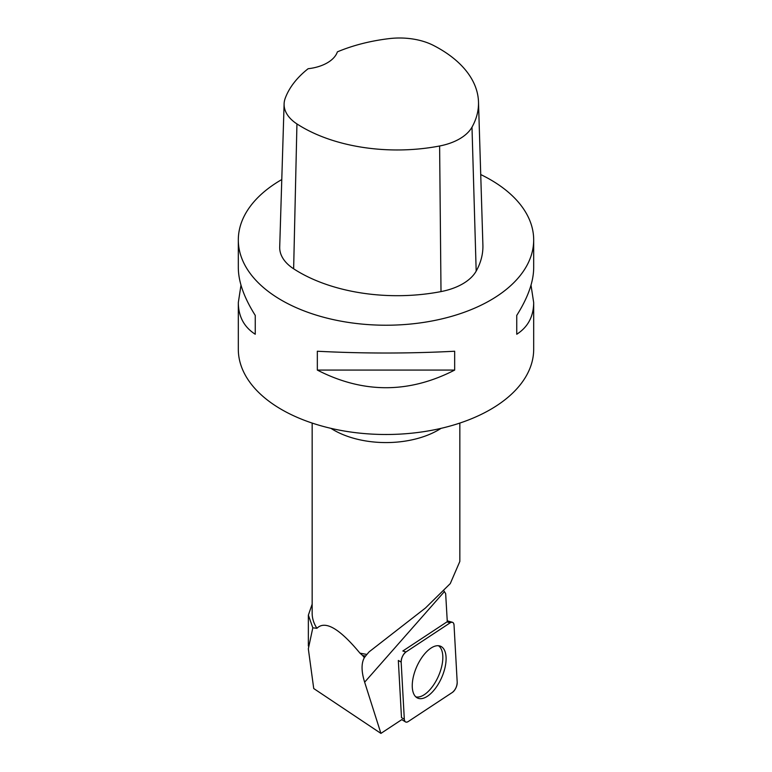 <?xml version="1.0" encoding="UTF-8"?>
<svg xmlns="http://www.w3.org/2000/svg" width="772" height="772" viewBox="0 0 772 772"><rect width="100%" height="100%" fill="white"/><g stroke="black" fill="none" stroke-linecap="round" stroke-linejoin="round"><path stroke-width="1.16" d="M401.16 662.096L404.316 719.234A7.324 3.513 113.9 0 0 405.503 721.917A7.324 3.513 113.9 0 0 408.224 721.55L452.382 692.416A7.324 3.513 113.9 0 0 457.198 682.294L454.042 625.156A7.324 3.513 113.9 0 0 452.421 622.28A7.324 3.513 113.9 0 0 450.134 622.84L405.975 651.964A7.324 3.513 113.9 0 0 401.16 662.096L398.333 660.465L401.488 717.603L404.316 719.234M440.947 679.157A28.352 13.606 113.9 0 0 440.156 646.077A28.352 13.606 113.9 0 0 417.411 665.223A28.352 13.606 113.9 0 0 417.247 697.888A28.352 13.606 113.9 0 0 440.947 679.157M402 719.494L380.914 733.4L313.731 688.537L308.327 648.837L312.814 627.819L316.925 628.292A73.842 42.634 180 0 1 312.158 613.229L312.158 423.075M450.134 622.84L446.998 621.865L402.839 650.999A6.851 3.291 -66.1 0 1 402.839 650.999L405.975 651.964M446.998 621.865A6.851 3.291 -66.1 0 1 447.287 621.692L445.666 593.639L444.392 591.613L364.645 682.187L380.914 733.4M459.842 423.075L459.842 561.427L450.279 583.584L425.459 608.008L369.113 651.848L366.932 654.415A73.842 42.634 180 0 1 359.916 653.112C339.448 628.418 325.118 620.138 316.925 628.292M312.158 604.158L308.375 615.11L312.814 627.819M444.054 591.062L444.392 591.613M359.916 653.112L362.657 655.534L365.581 656.055L366.932 654.415M365.581 656.055L364.326 657.705C361.209 663.36 361.315 671.524 364.645 682.187M364.326 657.705L362.657 655.534M531.011 285.177L533.684 302.585L533.684 349.233A147.684 85.258 180 0 1 442.51 428.006A147.684 85.258 180 0 1 281.577 409.527A147.684 85.258 180 0 1 238.316 349.233L238.316 302.585L240.989 285.177M480.724 174.549A147.684 85.258 180 0 1 490.423 179.673A147.684 85.258 180 0 1 533.684 239.957A147.684 85.258 180 0 1 386 325.224A147.684 85.258 180 0 1 238.316 239.957A147.684 85.258 180 0 1 281.78 179.548M317.331 370.077L317.331 351.241C363.11 353.615 408.89 353.615 454.669 351.241L454.669 370.077C408.89 393.595 363.11 393.595 317.331 370.077L454.669 370.077M533.684 302.585C533.568 316.53 527.923 327.087 516.748 334.247L516.748 315.401C527.923 297.702 533.568 281.828 533.684 267.768L533.684 239.957M238.316 239.957L238.316 267.768C238.432 281.828 244.077 297.702 255.252 315.401L255.252 334.247C244.077 327.087 238.432 316.53 238.316 302.585M478.495 101.923L482.896 245.062A138.449 79.931 180 0 1 476.179 271.117A55.381 31.97 180 0 1 441.005 291.594A138.449 79.931 180 0 1 293.64 268.801A55.381 31.97 180 0 1 279.705 247.021L284.106 103.873A50.971 29.432 180 0 1 285.225 98.256A134.048 77.393 180 0 1 308.134 68.718A36.921 21.317 180 0 0 337.393 51.859A134.048 77.393 180 0 1 389.368 38.6A50.971 29.432 180 0 1 433.459 45.423A134.048 77.393 180 0 1 478.495 101.923A134.048 77.393 180 0 1 471.991 127.148A50.971 29.432 180 0 1 439.615 145.995A134.048 77.393 180 0 1 296.94 123.925A50.971 29.432 180 0 1 284.106 103.873M516.748 334.247L516.748 315.401M255.252 315.401L255.252 334.247M415.838 696.875A28.082 13.471 113.9 0 0 438.39 676.262A28.082 13.471 113.9 0 0 438.467 645.72M454.042 625.166C453.704 622.348 452.402 621.576 450.124 622.85L405.995 651.954C402.955 654.502 401.343 657.889 401.16 662.125L404.316 719.214C404.644 722.032 405.956 722.804 408.234 721.54L452.363 692.436C455.403 689.888 457.014 686.501 457.198 682.265L454.042 625.166M330.947 428.354A73.842 42.634 -0 0 0 333.784 430.091A73.842 42.634 -0 0 0 441.053 428.354M471.991 127.148L476.179 271.117M439.615 145.995L441.005 291.594M296.94 123.925L293.64 268.801M447.229 620.804L452.421 622.28M401.807 719.62L405.503 721.917M308.356 646.029L308.356 615.11"/></g></svg>
